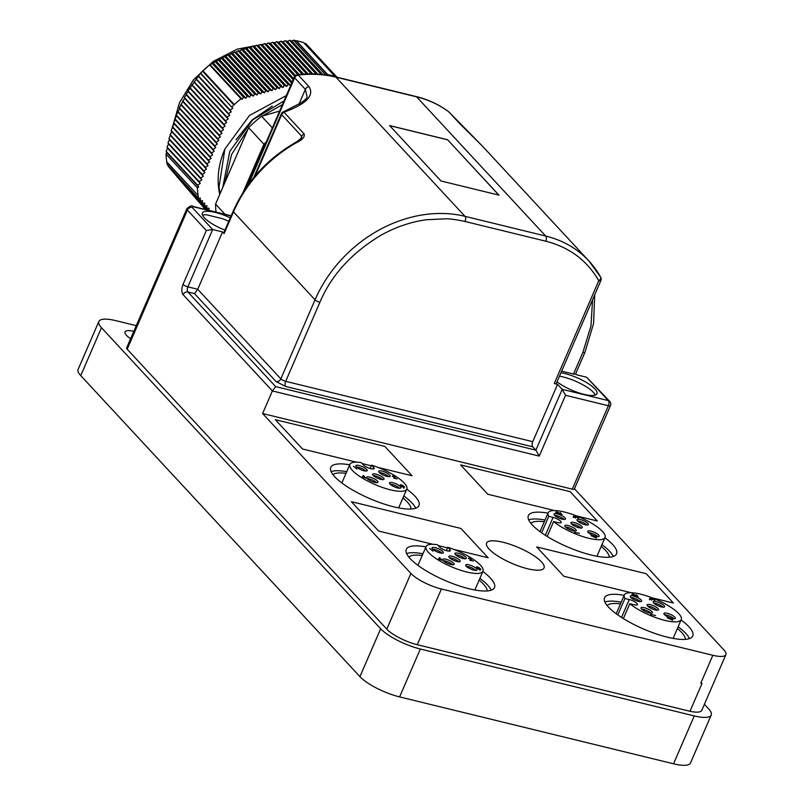 <?xml version="1.0" encoding="UTF-8"?>
<svg xmlns="http://www.w3.org/2000/svg" width="804" height="804" viewBox="0 0 804 804"><rect width="100%" height="100%" fill="white"/><g stroke="black" fill="none" stroke-linecap="round" stroke-linejoin="round"><path stroke-width="1.21" d="M488.149 557.785L460.933 528.449L351.398 501.696L378.604 531.032L432.974 544.318L378.604 531.042L351.398 501.696L460.933 528.449L488.149 557.785L453.788 549.393L488.149 557.785M438.19 545.584L447.537 547.866L438.19 545.584M527.615 568.76A31.306 8.573 -156.6 0 1 498.39 556.348A31.306 8.573 -156.6 0 1 486.591 543.072A31.306 8.573 -156.6 0 1 503.033 542.258A31.306 8.573 -156.6 0 1 532.248 554.659A31.306 8.573 -156.6 0 1 544.047 567.936A31.306 8.573 -156.6 0 1 527.615 568.76M406.764 489.144A48.059 13.165 -156.6 0 1 418.974 505.555A48.059 13.165 -156.6 0 1 393.739 506.811A48.059 13.165 -156.6 0 1 348.886 487.767A48.059 13.165 -156.6 0 1 330.766 467.385A48.059 13.165 -156.6 0 1 349.73 464.802M346.765 471.646A48.059 13.165 23.4 0 0 331.087 471.586M604.92 537.806A48.059 13.165 -156.6 0 1 616.567 553.805A48.059 13.165 -156.6 0 1 591.332 555.061A48.059 13.165 -156.6 0 1 546.479 536.017A48.059 13.165 -156.6 0 1 528.359 515.635A48.059 13.165 -156.6 0 1 548.006 513.173M545.042 520.017A48.059 13.165 23.4 0 0 528.68 519.836M482.842 571.533A48.059 13.165 -156.6 0 1 494.49 587.533A48.059 13.165 -156.6 0 1 469.255 588.789A48.059 13.165 -156.6 0 1 424.401 569.745A48.059 13.165 -156.6 0 1 406.281 549.363A48.059 13.165 -156.6 0 1 425.929 546.901M422.964 553.745A48.059 13.165 23.4 0 0 406.613 553.564M681.099 619.944A48.059 13.165 -156.6 0 1 692.746 635.944A48.059 13.165 -156.6 0 1 667.511 637.21A48.059 13.165 -156.6 0 1 622.658 618.155A48.059 13.165 -156.6 0 1 604.538 597.774A48.059 13.165 -156.6 0 1 624.185 595.322M621.221 602.156A48.059 13.165 23.4 0 0 604.869 601.975M228.768 221.331A24.612 6.744 23.4 0 0 222.648 218.718L206.507 214.768A24.612 6.744 23.4 0 0 202.538 215.211M230.276 217.854A24.612 6.744 23.4 0 0 215.301 212.437A24.612 6.744 23.4 0 0 202.377 213.08A24.612 6.744 23.4 0 0 224.959 230.145M557.041 381.799A24.612 6.744 23.4 0 0 584.056 394.352A24.612 6.744 23.4 0 0 596.98 393.709A24.612 6.744 23.4 0 0 587.704 383.267A24.612 6.744 23.4 0 0 564.73 373.508A24.612 6.744 23.4 0 0 560.961 372.744M595.322 395.045A24.612 6.744 23.4 0 0 563.232 376.986A24.612 6.744 23.4 0 0 559.463 376.222M346.032 473.335A43.014 11.789 23.4 0 0 332.936 474.621M530.871 523.303A43.014 11.789 -156.6 0 1 544.288 521.746M408.804 557.031A43.014 11.789 -156.6 0 1 422.221 555.484M607.05 605.442A43.014 11.789 -156.6 0 1 620.477 603.894M404.291 483.073A31.004 8.492 -156.6 0 1 406.804 489.053A31.004 8.492 -156.6 0 1 382.925 487.616A31.004 8.492 -156.6 0 1 352.403 470.4A31.004 8.492 -156.6 0 1 349.891 464.421A31.004 8.492 -156.6 0 1 361.237 462.612L363.267 464.802A6.201 1.698 -156.6 0 0 369.368 468.25A6.201 1.698 -156.6 0 0 374.151 468.531A6.201 1.698 -156.6 0 0 373.649 467.335L371.609 465.144A31.004 8.492 -156.6 0 1 404.291 483.073M545.333 535.293L553.092 517.374L548.75 516.319A31.004 8.492 -156.6 0 1 548.147 512.831A31.004 8.492 -156.6 0 1 564.428 512.027A31.004 8.492 -156.6 0 1 593.372 524.319A31.004 8.492 -156.6 0 1 605.06 537.464A31.004 8.492 -156.6 0 1 588.779 538.278A31.004 8.492 -156.6 0 1 553.624 521.565L547.182 536.449M480.47 565.212A31.004 8.492 -156.6 0 1 482.993 571.192A31.004 8.492 -156.6 0 1 459.104 569.755A31.004 8.492 -156.6 0 1 428.592 552.539A31.004 8.492 -156.6 0 1 426.07 546.559A31.004 8.492 -156.6 0 1 437.416 544.75L439.446 546.941A6.201 1.698 -156.6 0 0 445.557 550.388A6.201 1.698 -156.6 0 0 450.33 550.67A6.201 1.698 -156.6 0 0 449.828 549.474L447.798 547.283A31.004 8.492 -156.6 0 1 480.47 565.212M621.522 617.432L629.271 599.523L624.939 598.457A31.004 8.492 -156.6 0 1 624.326 594.98A31.004 8.492 -156.6 0 1 640.617 594.166A31.004 8.492 -156.6 0 1 669.561 606.457A31.004 8.492 -156.6 0 1 681.249 619.603A31.004 8.492 -156.6 0 1 664.958 620.417A31.004 8.492 -156.6 0 1 629.803 603.714L623.361 618.598M382.704 479.646A6.201 1.698 23.4 0 0 375.166 475.847A6.201 1.698 23.4 0 0 373.247 475.556M383.538 478.008A6.201 1.698 23.4 0 0 377.438 474.561A6.201 1.698 23.4 0 0 372.664 474.27A6.201 1.698 23.4 0 0 373.167 475.465A6.201 1.698 23.4 0 0 379.267 478.913A6.201 1.698 23.4 0 0 384.041 479.204A6.201 1.698 23.4 0 0 383.538 478.008M365.86 471.054A6.201 1.698 23.4 0 0 358.323 467.245A6.201 1.698 23.4 0 0 356.403 466.963M366.694 469.405A6.201 1.698 23.4 0 0 360.594 465.958A6.201 1.698 23.4 0 0 355.82 465.677A6.201 1.698 23.4 0 0 356.323 466.873A6.201 1.698 23.4 0 0 362.423 470.31A6.201 1.698 23.4 0 0 367.197 470.601A6.201 1.698 23.4 0 0 366.694 469.405M376.614 482.651A6.201 1.698 23.4 0 0 369.076 478.852A6.201 1.698 23.4 0 0 367.167 478.561M377.458 481.003A6.201 1.698 23.4 0 0 371.347 477.566A6.201 1.698 23.4 0 0 366.574 477.274A6.201 1.698 23.4 0 0 367.076 478.47A6.201 1.698 23.4 0 0 373.187 481.918A6.201 1.698 23.4 0 0 377.96 482.199A6.201 1.698 23.4 0 0 377.458 481.003M400.382 486.601A6.201 1.698 23.4 0 0 394.282 483.164A6.201 1.698 23.4 0 0 389.498 482.872A6.201 1.698 23.4 0 0 390.01 484.068A6.201 1.698 23.4 0 0 396.111 487.515A6.201 1.698 23.4 0 0 400.884 487.797A6.201 1.698 23.4 0 0 400.382 486.601M399.548 488.249A6.201 1.698 23.4 0 0 390.091 484.159M389.628 475.003A6.201 1.698 23.4 0 0 383.518 471.556A6.201 1.698 23.4 0 0 378.744 471.275A6.201 1.698 23.4 0 0 379.247 472.471A6.201 1.698 23.4 0 0 385.347 475.908A6.201 1.698 23.4 0 0 390.131 476.199A6.201 1.698 23.4 0 0 389.628 475.003M388.784 476.651A6.201 1.698 23.4 0 0 379.337 472.561M574.177 522.52A6.201 1.698 23.4 0 0 570.91 522.69A6.201 1.698 23.4 0 0 573.252 525.313A6.201 1.698 23.4 0 0 579.041 527.776A6.201 1.698 23.4 0 0 582.297 527.615A6.201 1.698 23.4 0 0 579.965 524.982A6.201 1.698 23.4 0 0 574.177 522.52M580.96 528.067A6.201 1.698 23.4 0 0 573.423 524.258A6.201 1.698 23.4 0 0 571.503 523.977M568.086 525.525A6.201 1.698 23.4 0 0 564.83 525.685A6.201 1.698 23.4 0 0 567.172 528.318A6.201 1.698 23.4 0 0 572.961 530.781A6.201 1.698 23.4 0 0 576.217 530.61A6.201 1.698 23.4 0 0 573.875 527.987A6.201 1.698 23.4 0 0 568.086 525.525M574.87 531.062A6.201 1.698 23.4 0 0 567.333 527.263A6.201 1.698 23.4 0 0 565.423 526.972M591.01 531.122A6.201 1.698 23.4 0 0 587.754 531.283A6.201 1.698 23.4 0 0 590.096 533.916A6.201 1.698 23.4 0 0 595.885 536.379A6.201 1.698 23.4 0 0 599.141 536.208A6.201 1.698 23.4 0 0 596.799 533.585A6.201 1.698 23.4 0 0 591.01 531.122M597.804 536.66A6.201 1.698 23.4 0 0 590.267 532.861A6.201 1.698 23.4 0 0 588.347 532.57M580.257 519.525A6.201 1.698 23.4 0 0 577.001 519.685A6.201 1.698 23.4 0 0 579.342 522.319A6.201 1.698 23.4 0 0 585.121 524.771A6.201 1.698 23.4 0 0 588.387 524.61A6.201 1.698 23.4 0 0 586.046 521.977A6.201 1.698 23.4 0 0 580.257 519.525M587.041 525.062A6.201 1.698 23.4 0 0 579.503 521.263A6.201 1.698 23.4 0 0 577.594 520.972M557.333 513.927A6.201 1.698 23.4 0 0 554.077 514.088A6.201 1.698 23.4 0 0 556.408 516.721A6.201 1.698 23.4 0 0 562.197 519.173A6.201 1.698 23.4 0 0 565.453 519.012A6.201 1.698 23.4 0 0 563.122 516.379A6.201 1.698 23.4 0 0 557.333 513.927M564.117 519.464A6.201 1.698 23.4 0 0 556.579 515.665A6.201 1.698 23.4 0 0 554.659 515.374M458.883 561.795A6.201 1.698 23.4 0 0 451.345 557.986A6.201 1.698 23.4 0 0 449.426 557.705M459.717 560.147A6.201 1.698 23.4 0 0 453.617 556.7A6.201 1.698 23.4 0 0 448.843 556.418A6.201 1.698 23.4 0 0 449.346 557.614A6.201 1.698 23.4 0 0 455.446 561.051A6.201 1.698 23.4 0 0 460.22 561.343A6.201 1.698 23.4 0 0 459.717 560.147M442.039 553.192A6.201 1.698 23.4 0 0 434.502 549.393A6.201 1.698 23.4 0 0 432.582 549.102M442.873 551.544A6.201 1.698 23.4 0 0 436.773 548.107A6.201 1.698 23.4 0 0 431.999 547.815A6.201 1.698 23.4 0 0 432.502 549.011A6.201 1.698 23.4 0 0 438.602 552.459A6.201 1.698 23.4 0 0 443.376 552.74A6.201 1.698 23.4 0 0 442.873 551.544M452.803 564.79A6.201 1.698 23.4 0 0 445.265 560.991A6.201 1.698 23.4 0 0 443.346 560.7M453.637 563.142A6.201 1.698 23.4 0 0 447.537 559.705A6.201 1.698 23.4 0 0 442.753 559.413A6.201 1.698 23.4 0 0 443.255 560.609A6.201 1.698 23.4 0 0 449.366 564.056A6.201 1.698 23.4 0 0 454.139 564.338A6.201 1.698 23.4 0 0 453.637 563.142M476.561 568.75A6.201 1.698 23.4 0 0 470.461 565.302A6.201 1.698 23.4 0 0 465.687 565.011A6.201 1.698 23.4 0 0 466.189 566.207A6.201 1.698 23.4 0 0 472.29 569.654A6.201 1.698 23.4 0 0 477.063 569.946A6.201 1.698 23.4 0 0 476.561 568.75M475.727 570.388A6.201 1.698 23.4 0 0 466.27 566.297M465.807 557.142A6.201 1.698 23.4 0 0 459.697 553.705A6.201 1.698 23.4 0 0 454.923 553.413A6.201 1.698 23.4 0 0 455.426 554.609A6.201 1.698 23.4 0 0 461.536 558.056A6.201 1.698 23.4 0 0 466.31 558.338A6.201 1.698 23.4 0 0 465.807 557.142M464.963 558.79A6.201 1.698 23.4 0 0 455.516 554.7M650.356 604.668A6.201 1.698 23.4 0 0 647.099 604.829A6.201 1.698 23.4 0 0 649.431 607.462A6.201 1.698 23.4 0 0 655.22 609.914A6.201 1.698 23.4 0 0 658.476 609.754A6.201 1.698 23.4 0 0 656.144 607.12A6.201 1.698 23.4 0 0 650.356 604.668M657.139 610.206A6.201 1.698 23.4 0 0 649.602 606.407A6.201 1.698 23.4 0 0 647.682 606.115M644.265 607.663A6.201 1.698 23.4 0 0 641.009 607.834A6.201 1.698 23.4 0 0 643.351 610.457A6.201 1.698 23.4 0 0 649.14 612.919A6.201 1.698 23.4 0 0 652.396 612.759A6.201 1.698 23.4 0 0 650.054 610.125A6.201 1.698 23.4 0 0 644.265 607.663M651.059 613.211A6.201 1.698 23.4 0 0 643.522 609.402A6.201 1.698 23.4 0 0 641.602 609.12M667.199 613.261A6.201 1.698 23.4 0 0 663.943 613.432A6.201 1.698 23.4 0 0 666.275 616.055A6.201 1.698 23.4 0 0 672.064 618.517A6.201 1.698 23.4 0 0 675.32 618.356A6.201 1.698 23.4 0 0 672.988 615.723A6.201 1.698 23.4 0 0 667.199 613.261M673.983 618.809A6.201 1.698 23.4 0 0 666.446 615A6.201 1.698 23.4 0 0 664.526 614.718M656.436 601.663A6.201 1.698 23.4 0 0 653.18 601.824A6.201 1.698 23.4 0 0 655.521 604.457A6.201 1.698 23.4 0 0 661.31 606.919A6.201 1.698 23.4 0 0 664.566 606.749A6.201 1.698 23.4 0 0 662.225 604.126A6.201 1.698 23.4 0 0 656.436 601.663M663.22 607.201A6.201 1.698 23.4 0 0 655.682 603.402A6.201 1.698 23.4 0 0 653.773 603.111M633.512 596.065A6.201 1.698 23.4 0 0 630.256 596.226A6.201 1.698 23.4 0 0 632.587 598.859A6.201 1.698 23.4 0 0 638.376 601.322A6.201 1.698 23.4 0 0 641.632 601.151A6.201 1.698 23.4 0 0 639.301 598.528A6.201 1.698 23.4 0 0 633.512 596.065M640.296 601.603A6.201 1.698 23.4 0 0 632.758 597.804A6.201 1.698 23.4 0 0 630.838 597.513M671.742 619.673L668.787 618.356L671.018 618.899L671.682 619.814M439.235 558.921L439.728 558.167L440.773 559.293L439.155 559.112M595.563 537.534L592.608 536.218L594.839 536.76L595.503 537.675M363.056 476.782L363.539 476.018L364.594 477.154L362.976 476.963M667.28 617.844L672.697 620.266L671.551 619.03L672.516 619.09L667.28 617.844M634.235 595.382L632.487 594.488L632.999 594.176L638.105 596.588L636.466 594.819L637.059 595.905L632.748 593.935L631.944 594.347L634.165 595.543M632.386 594.719L632.999 594.176M632.668 594.126L631.944 594.347M650.707 614.467L655.622 615.472L650.707 614.467M651.351 599.563L650.376 598.498L652.366 599.503L652.717 598.97L654.416 599.895L654.235 600.528L654.948 600.035L650.165 598.266L649.531 598.699L651.29 599.704M649.954 599.05L650.376 598.498M652.366 599.503L652.717 598.97M654.416 599.895L654.416 600.558M654.235 600.528L654.948 600.035L654.707 600.578M650.074 598.467L649.531 598.699M439.466 557.584L438.582 558.971L442.039 560.277L439.567 557.604L438.944 558.8M439.034 558.82L439.567 557.604M468.812 558.569L471.064 559.051L469.827 560.207L473.325 561.061L470.682 560.207L471.506 559.152L469.224 557.996L468.35 558.448L469.456 558.257M471.064 559.051L470.501 560.368M469.144 558.197L468.35 558.448M429.597 548.368L432.964 551.202L429.597 548.368M476.852 567.232L478.973 567.755L478.29 568.126L480.39 569.061L477.395 568.368L479.827 569.554L480.832 569.152L477.305 566.82L476.39 567.111L477.556 567.091M478.973 567.755L478.048 567.855M480.39 569.061L479.516 569.473M479.254 568.418L479.435 567.865L479.204 568.398M477.214 567.031L476.39 567.111M591.101 535.705L596.508 538.127L595.362 536.891L596.337 536.941L591.101 535.705M558.046 513.243L556.298 512.349L556.82 512.037L561.926 514.449L560.277 512.681L560.88 513.756L556.559 511.796L555.765 512.208L557.986 513.394M556.207 512.58L556.82 512.037M556.479 511.987L555.765 512.208M574.518 532.328L579.443 533.333L574.518 532.328M575.172 517.424L574.197 516.359L576.187 517.364L576.528 516.831L578.237 517.756L578.056 518.389L578.769 517.887L573.986 516.128L573.352 516.56L575.111 517.565M573.775 516.912L574.197 516.359M576.187 517.364L576.528 516.831M578.237 517.756L578.237 518.409M578.056 518.389L578.769 517.887L578.528 518.439M573.895 516.319L573.352 516.56M363.287 475.445L362.393 476.822L365.86 478.139L363.378 475.465L362.765 476.661M362.855 476.682L363.378 475.465M392.633 476.42L394.875 476.913L393.648 478.068L397.146 478.923L394.503 478.068L395.317 477.003L393.045 475.847L392.171 476.31L393.267 476.109M394.875 476.913L394.322 478.229M395.146 477.687L395.317 477.003L394.985 477.777M392.955 476.048L392.171 476.31M353.418 466.23L356.785 469.064L353.418 466.23M400.673 485.083L402.784 485.606L402.111 485.978L404.211 486.922L401.216 486.229L403.648 487.415L404.643 487.013L401.126 484.681L400.211 484.973L401.377 484.953M402.784 485.606L401.859 485.716M404.211 486.922L403.327 487.324M403.075 486.269L403.256 485.727L403.025 486.249M401.035 484.882L400.211 484.973M617.804 614.939L624.939 598.457M629.271 599.523A6.201 1.698 -156.6 0 1 635.059 601.975A6.201 1.698 -156.6 0 1 637.401 604.608A6.201 1.698 -156.6 0 1 634.135 604.769L629.803 603.714M446.341 550.639L447.798 547.283M541.625 532.801L548.75 516.319M553.092 517.374A6.201 1.698 -156.6 0 1 558.88 519.836A6.201 1.698 -156.6 0 1 561.212 522.459A6.201 1.698 -156.6 0 1 557.956 522.63L553.624 521.565M370.162 468.501L371.609 465.144M600.839 280.606A3.94 1.075 23.4 0 1 598.769 280.707L554.278 383.528A3.94 1.075 23.4 0 0 556.338 383.428L600.839 280.606A3.94 3.94 0 0 0 600.658 277.119L600.658 277.119A3.94 2.231 -29.2 0 0 600.477 276.877A123.052 100.47 -42.8 0 0 588.93 260.978A123.052 100.47 -42.8 0 0 545.705 236.044A3.94 2 103.7 0 1 545.755 241.19C569.423 247.25 587.091 260.426 598.769 280.707A3.94 2.231 -29.2 0 0 600.658 277.119L588.93 260.978L482.088 145.775L448.732 111.806A3.94 2.251 -53.2 0 0 448.552 111.655L448.552 111.655A3.94 3.94 0 0 1 449.084 112.128A3.94 3.216 137.2 0 0 448.732 111.806A123.052 100.47 -42.8 0 0 416.623 96.862L545.705 236.044L465.003 216.336A3.94 2 103.7 0 1 465.044 221.482L545.755 241.19M224.105 233.602L233.502 211.884A3.94 1.075 23.4 0 1 233.19 211.12L223.783 232.838A3.94 1.075 23.4 0 0 224.105 233.602L222.557 231.934L197.744 289.279L194.488 293.621L187.905 292.013A3.94 2 103.7 0 1 187.865 286.867L212.678 229.522L192.196 207.432L193.503 206.789L231.09 215.964M319.891 302.274A3.94 1.075 -156.6 0 1 315.047 299.812L280.837 378.875A3.94 1.075 23.4 0 0 285.681 381.347L319.891 302.274C331.379 275.119 351.83 252.707 381.247 235.069C388.905 230.929 395.789 227.803 401.93 225.703C410.291 222.788 418.402 220.798 426.261 219.753L446.009 218.799C450.672 218.819 457.014 219.713 465.044 221.482M575.694 373.659L576.8 374.845L586.679 377.257L608.326 400.593L562.207 389.337L565.544 395.287L539.223 456.099L535.886 450.16L532.791 446.823L285.721 386.483A3.94 2 -76.3 0 1 285.681 381.347L532.75 441.677L557.564 384.332L554.278 383.528M677.39 628.527A43.014 11.789 -156.6 0 1 685.44 639.361M479.134 580.106A43.014 11.789 -156.6 0 1 487.184 590.95M601.211 546.378A43.014 11.789 -156.6 0 1 609.261 557.222M411.005 509.012A43.014 11.789 23.4 0 0 402.955 497.967M592.568 299.711L590.98 325.952L582.91 352.323L573.503 374.041A3.94 1.075 23.4 0 0 575.574 373.94L584.97 352.222L593.593 323.419L594.709 294.767M561.654 371.146L573.503 374.041M572.277 489.154L608.367 405.739A3.94 1.075 -156.6 0 0 610.437 405.638L574.337 489.043A3.94 1.075 -156.6 0 1 572.277 489.154L262.606 413.527L272.385 390.945L275.631 386.603L535.886 450.16L562.207 389.337L557.564 384.332M532.75 441.677A3.94 2 -76.3 0 0 532.791 446.823M300.455 139.293L301.741 136.298L301.681 137.936L296.927 141.655A3.94 0.663 -118.8 0 1 297.58 142.067A123.052 100.47 137.2 0 0 233.502 211.884L315.047 299.812A123.052 100.47 -42.8 0 1 465.003 216.336L335.911 77.154L416.623 96.862A3.94 2 103.7 0 0 416.06 96.52C428.15 99.485 438.984 104.53 448.552 111.655M255.109 175.945L281.651 114.63L301.741 136.298A3.94 3.216 -42.8 0 1 304.103 133.906C304.977 136.66 302.806 139.383 297.58 142.067M498.982 195.141L441.004 180.98L389.598 125.565L447.577 139.725L498.982 195.141M498.852 195.111L447.577 139.725M689.47 638.587A48.059 13.165 23.4 0 0 678.134 626.788M491.214 590.176A48.059 13.165 23.4 0 0 479.887 578.377M613.281 556.448A48.059 13.165 23.4 0 0 601.955 544.65M415.688 508.198A48.059 13.165 23.4 0 0 403.809 495.988M222.557 231.934L212.678 229.522L206.337 230.527L187.392 210.105A6.894 1.889 -156.6 0 1 186.84 208.779C189.985 205.914 192.015 205.131 192.94 206.437A3.94 2 103.7 0 1 193.503 206.789M283.309 111.846L284.184 111.454A3.94 0.874 65.9 0 1 284.887 111.846A123.052 100.47 -42.8 0 0 284.003 112.238A3.94 3.216 -42.8 0 0 281.651 114.63A3.94 1.075 -156.6 0 1 281.33 113.866A3.94 3.94 0 0 1 283.309 111.846A3.94 0.854 65.5 0 1 284.003 112.238L304.103 133.906M294.344 77.043A3.94 3.94 0 0 1 297.5 74.692A3.94 1.518 83.4 0 1 298.254 75.063A3.94 3.216 137.2 0 0 294.656 77.797A3.94 1.075 -156.6 0 1 294.344 77.043L246.949 186.558M284.887 111.846C306.535 103.816 314.565 95.415 308.977 86.631L298.254 75.063A123.052 100.47 -42.8 0 1 335.911 77.154A3.94 2 103.7 0 0 335.348 76.802L416.06 96.52M597.332 520.992L576.458 515.897L597.332 520.992L570.126 491.656L597.332 520.992M554.659 510.58L487.797 494.249L460.591 464.913L570.126 491.656L460.591 464.913L487.797 494.249L554.659 510.58M384.855 446.421L412.07 475.757L378.202 467.486L412.07 475.757L384.855 446.421L275.32 419.668L384.855 446.421M371.327 465.807L362.112 463.556L371.327 465.807M356.403 462.159L302.525 449.004L275.32 419.668L302.525 449.004L356.413 462.159M673.41 603.03L652.044 597.804L673.41 603.03L646.205 573.694L673.41 603.03M631.23 592.729L563.875 576.277L536.67 546.941L646.205 573.694L536.67 546.941L563.875 576.277L631.23 592.729M586.679 377.257L609.713 401.397A3.94 3.216 -42.8 0 0 608.326 400.593A3.94 2 -76.3 0 1 608.367 405.739L565.544 395.287M186.84 208.779L126.64 347.891A6.894 1.889 23.4 0 0 127.193 349.217L386.804 629.14L410.904 573.433L262.606 413.527M248.597 184.247L294.656 77.797L305.379 89.365L307.108 97.083C307.279 97.837 305.289 99.726 301.138 102.771L284.184 111.454M441.406 589.01L712.857 655.29L700.807 683.139L702.033 683.44L689.973 711.289L417.296 644.707L441.406 589.01A24.803 6.794 -156.6 0 1 410.904 573.433M574.458 488.762L723.871 649.863A24.803 6.794 -156.6 0 1 725.881 654.647A24.803 6.794 -156.6 0 1 712.857 655.29M725.881 654.647L701.781 710.344A24.803 6.794 -156.6 0 1 689.993 711.279M417.296 644.707A24.803 6.794 -156.6 0 1 386.804 629.14M130.61 338.705A17.718 4.854 -156.6 0 1 125.052 331.921A17.718 4.854 -156.6 0 1 133.806 331.328M399.618 696.907L420.341 649.019A32.291 8.844 -156.6 0 1 380.654 628.758L359.931 676.646A32.291 8.844 23.4 0 0 399.618 696.907L673.541 763.8A32.291 8.844 23.4 0 0 690.495 762.956L711.218 715.068A32.291 8.844 -156.6 0 1 694.264 715.912L673.541 763.8M420.341 649.019L694.264 715.912M704.394 704.304L708.605 708.837A32.291 8.844 -156.6 0 1 711.218 715.068M136.268 325.65L115.796 320.645A32.291 8.844 -156.6 0 0 98.842 321.489L78.119 369.388A32.291 8.844 23.4 0 0 80.742 375.609L359.931 676.646M80.742 375.609L101.465 327.72A32.291 8.844 -156.6 0 1 98.842 321.489M101.465 327.72L380.654 628.758M447.547 139.795L389.699 125.665M224.849 182.659L231.602 154.438L248.084 128.962M262.295 116.047L282.395 104.651M284.013 100.892L252.707 119.866L229.793 151.373L222.708 187.583M303.681 42.612A102.379 83.586 137.2 0 0 299.199 41.376A102.379 83.586 137.2 0 0 296.284 40.723L327.66 74.561A102.379 83.586 -42.8 0 1 330.585 75.214A102.379 83.586 -42.8 0 1 335.057 76.45L303.681 42.612M304.485 43.476L305.781 43.537L337.017 77.214M243.079 192.387L263.923 144.207A101.887 83.184 -42.8 0 1 266.285 141.886M272.345 127.876L261.571 116.258L279.621 111.052M261.571 116.258A101.887 83.184 137.2 0 0 248.627 127.705L263.923 144.207M224.999 214.266L215.562 204.095L248.627 127.705M215.562 204.095A101.887 83.184 137.2 0 0 216.025 212.075M220.065 193.704L219 187.221L224.859 149.082A79.737 65.104 137.2 0 0 219.753 194.407M205.352 209.472L203.171 206.94M205.563 209.522L200.588 203.975M205.774 209.573L198.065 201.09M205.985 209.623L195.613 198.266M206.196 209.673L193.221 195.513M206.397 209.723L190.9 192.839M206.608 209.784L188.649 190.246M206.819 209.834L186.468 187.714M207.03 209.884L184.367 185.272M207.231 209.934L182.327 182.9M207.442 209.985L180.347 180.598M207.653 210.035L178.448 178.367M207.864 210.085L176.609 176.217M208.065 210.135L174.84 174.136M166.026 154.077L166.76 152.569L166.126 151.273L167.624 148.248L167.021 146.991L168.538 143.986L167.976 142.76L169.513 139.785L168.981 138.589L171.634 131.585L171.172 130.459L174.016 123.645L173.614 122.59L175.312 119.796L174.94 118.771L176.669 116.007L176.327 115.022L179.604 108.681L179.322 107.746L184.548 98.249L184.337 97.405L186.327 94.922L186.136 94.098L188.186 91.676L188.015 90.872L200.558 73.033L232.778 108.259L230.175 110.078L231.23 111.846L228.627 113.655L229.683 115.424L227.08 117.233L228.135 119.002L225.522 120.821L226.587 122.58L223.974 124.399L225.04 126.158L222.427 127.977L223.492 129.735L220.879 131.554L221.934 133.323L219.331 135.132L220.386 136.901L217.783 138.72L218.839 140.479L216.236 142.298L217.291 144.057L214.688 145.876L215.743 147.635L213.13 149.454L214.196 151.222L211.583 153.031L212.648 154.8L210.035 156.609L211.09 158.378L208.487 160.197L209.542 161.956L206.94 163.775L207.995 165.534L205.392 167.353L206.447 169.121L203.844 170.93L204.899 172.699L202.286 174.508L203.352 176.277L200.739 178.096L201.804 179.855L199.191 181.674L200.246 183.433L197.643 185.252L198.699 187.01L197.412 187.915L166.026 154.077A102.379 83.586 137.2 0 0 166.73 161.795L198.196 195.623L166.79 162.257A102.379 83.586 137.2 0 0 167.162 164.569L198.548 198.407L200.367 198.126L200.226 200.99L202.528 200.638L202.397 203.492L204.688 203.141L204.558 206.005L206.859 205.653L206.718 208.507L173.131 172.116M204.558 206.005L171.483 170.167M202.397 203.492L169.895 168.277M200.226 200.99L168.368 166.629L168.327 165.825M166.79 162.257L166.78 161.745M202.507 71.154L202.909 70.802L234.326 104.681L233.894 104.982L202.507 71.154A102.379 83.586 137.2 0 0 200.558 73.033M291.46 83.696L290.485 85.365L288.013 84.319L286.767 86.43L284.294 85.395L283.058 87.505L280.586 86.46L279.34 88.581L276.867 87.535L275.631 89.646L273.159 88.611L271.923 90.721L269.44 89.686L268.204 91.797L265.732 90.751L264.496 92.872L262.014 91.827L260.777 93.937L258.305 92.902L257.069 95.013L254.597 93.967L253.35 96.088L250.878 95.043L249.642 97.153L247.17 96.118L245.923 98.229L243.451 97.183L242.215 99.304L240.989 98.781L209.603 64.943A102.379 83.586 137.2 0 0 202.909 70.782L234.326 104.681M209.603 64.943L227.803 54.933L229.291 54.913L234.577 52.079L236.135 52.139L238.064 50.763L239.662 50.863L241.612 49.526L246.918 48.541L248.938 47.265L250.657 47.496L252.697 46.25L254.466 46.531L256.536 45.305L258.355 45.637L260.436 44.441L262.305 44.823L264.405 43.647L266.325 44.079L268.446 42.924L270.405 43.416L272.546 42.27L274.556 42.813L276.717 41.687L278.767 42.28L280.938 41.165L283.038 41.808L285.229 40.713L287.37 41.406L289.561 40.311L291.762 41.054L293.5 40.2L324.886 74.038A102.379 83.586 -42.8 0 1 327.198 74.46L295.822 40.632A102.379 83.586 137.2 0 0 293.5 40.2M236.004 139.755L252.134 119.977L272.275 106.078M324.886 74.038L324.444 74.782M234.286 104.61A102.379 83.586 -42.8 0 1 240.989 98.781M231.944 106.862A102.379 83.586 -42.8 0 1 233.894 104.982M198.116 195.633A102.379 83.586 -42.8 0 1 197.412 187.915M198.548 198.407A102.379 83.586 -42.8 0 1 198.176 196.096M206.718 208.507L209.02 208.156L208.919 210.346M210.598 210.748L211.171 210.889M286.324 95.575L249.471 115.464L224.859 149.082M166.76 152.569L198.699 187.01M166.126 151.273L197.643 185.252M167.624 148.248L200.246 183.433M167.021 146.991L199.191 181.674M168.538 143.986L201.804 179.855M167.976 142.76L200.739 178.096M169.513 139.785L203.352 176.277M168.981 138.589L202.286 174.508M170.538 135.655L204.899 172.699M170.046 134.489L203.844 170.93M171.634 131.585L206.447 169.121M171.172 130.459L205.392 167.353M172.79 127.585L207.995 165.534M172.357 126.489L206.94 163.775M174.016 123.645L209.542 161.956M173.614 122.59L208.487 160.197M175.312 119.796L211.09 158.378M174.94 118.771L210.035 156.609M176.669 116.007L212.648 154.8M176.327 115.022L211.583 153.031M178.106 112.309L214.196 151.222M177.795 111.344L213.13 149.454M179.604 108.681L215.743 147.635M179.322 107.746L214.688 145.876M181.181 105.123L217.291 144.057M180.92 104.229L216.236 142.298M182.83 101.646L218.839 140.479M182.598 100.771L217.783 138.72M184.548 98.249L220.386 136.901M184.337 97.405L219.331 135.132M186.327 94.922L221.934 133.323M186.136 94.098L220.879 131.554M188.186 91.676L223.492 129.735M188.015 90.872L222.427 127.977M190.106 88.5L225.04 126.158M189.955 87.706L223.974 124.399M192.096 85.395L226.587 122.58M191.955 84.621L225.522 120.821M194.146 82.35L228.135 119.002M194.015 81.596L227.08 117.233M196.256 79.375L229.683 115.424M196.136 78.631L228.627 113.655M198.417 76.46L231.23 111.846M198.317 75.727L230.175 110.078M200.638 73.606L232.778 108.259M210.266 64.863L242.215 99.304M211.934 63.204L243.451 97.183M213.291 63.044L245.923 98.229M215 61.426L247.17 96.118M216.376 61.295L249.642 97.153M218.115 59.707L250.878 95.043M219.512 59.596L253.35 96.088M221.281 58.049L254.597 93.967M222.708 57.968L257.069 95.013M224.507 56.461L258.305 92.902M225.964 56.401L260.777 93.937M227.803 54.933L262.014 91.827M229.291 54.913L264.496 92.872M231.15 53.466L265.732 90.751M232.678 53.486L268.204 91.797M234.577 52.079L269.44 89.686M236.135 52.139L271.923 90.721M238.064 50.763L273.159 88.611M239.662 50.863L275.631 89.646M241.612 49.526L276.867 87.535M243.25 49.667L279.34 88.581M245.24 48.361L280.586 86.46M246.918 48.541L283.058 87.505M248.938 47.265L284.294 85.395M250.657 47.496L286.767 86.43M252.697 46.25L288.013 84.319M254.466 46.531L290.485 85.365M256.536 45.305L291.671 83.194M258.355 45.637L292.153 82.088M260.436 44.441L293.169 79.737M262.305 44.823L293.651 78.631M264.405 43.647L294.736 76.34M266.325 44.079L295.49 75.536M268.446 42.924L297.872 74.651M270.405 43.416L299.239 74.501M272.546 42.27L302.203 74.239M274.556 42.813L303.621 74.139M276.717 41.687L306.676 73.988M278.767 42.28L308.143 73.948M280.938 41.165L311.309 73.918M283.038 41.808L312.836 73.938M285.229 40.713L316.143 74.048M287.37 41.406L317.731 74.139M289.561 40.311L321.188 74.42M291.762 41.054L322.866 74.591M296.194 40.763L327.61 74.641M449.114 551.122L449.828 549.474M372.935 468.983L373.649 467.335M285.721 386.483L276.043 381.548L194.488 293.621M539.223 456.099L272.385 390.945L183.101 294.676C181.423 292.234 181.392 288.807 183.021 284.395A3.94 1.075 -156.6 0 0 187.865 286.867L197.744 289.279L280.837 378.875A3.94 3.216 -42.8 0 1 276.043 381.548M582.91 352.323A3.94 1.075 23.4 0 0 584.97 352.222M275.631 386.603L187.905 292.013A3.94 3.216 -42.8 0 0 183.101 294.676M192.196 207.432A3.94 3.216 137.2 0 0 187.392 210.105L127.193 349.217M183.021 284.395L206.337 230.527M299.008 104.098L305.379 89.365A3.94 3.216 -42.8 0 1 308.977 86.631M449.084 112.128L459.808 123.695A3.94 3.216 137.2 0 0 459.456 123.374M398.653 507.887L406.804 489.053M341.861 482.973L349.891 464.421M596.93 556.267L605.06 537.464M474.852 589.995L482.993 571.192M417.939 565.363L426.07 546.559M673.109 638.406L681.249 619.603M632.366 594.226L631.833 595.442M649.923 598.548L649.391 599.764M652.104 599.01L651.572 600.226M654.577 600.226L654.044 601.442M471.174 559.343L470.652 560.559M479.033 567.905L478.511 569.121M480.48 569.282L479.958 570.498M556.177 512.078L555.654 513.294M573.744 516.399L573.212 517.615M575.915 516.871L575.393 518.088M578.388 518.077L577.865 519.294M394.995 477.204L394.462 478.42M402.854 485.757L402.322 486.973M404.301 487.144L403.779 488.36M616.196 613.784L624.326 594.98M540.017 531.635L548.147 512.831M233.19 211.12C246.567 181.282 267.822 158.127 296.927 141.655M610.437 405.638A3.94 3.94 0 0 0 609.713 401.397M253.762 177.563L281.33 113.866M231.17 215.773L192.94 206.437M297.5 74.692C310.656 73.174 323.268 73.878 335.348 76.802M459.808 123.695L482.088 145.785M263.411 44.21L237.26 49.134L213.321 61.375L193.513 79.727L179.493 102.661L172.95 125.464M172.639 127.866L172.699 127.344"/></g></svg>
